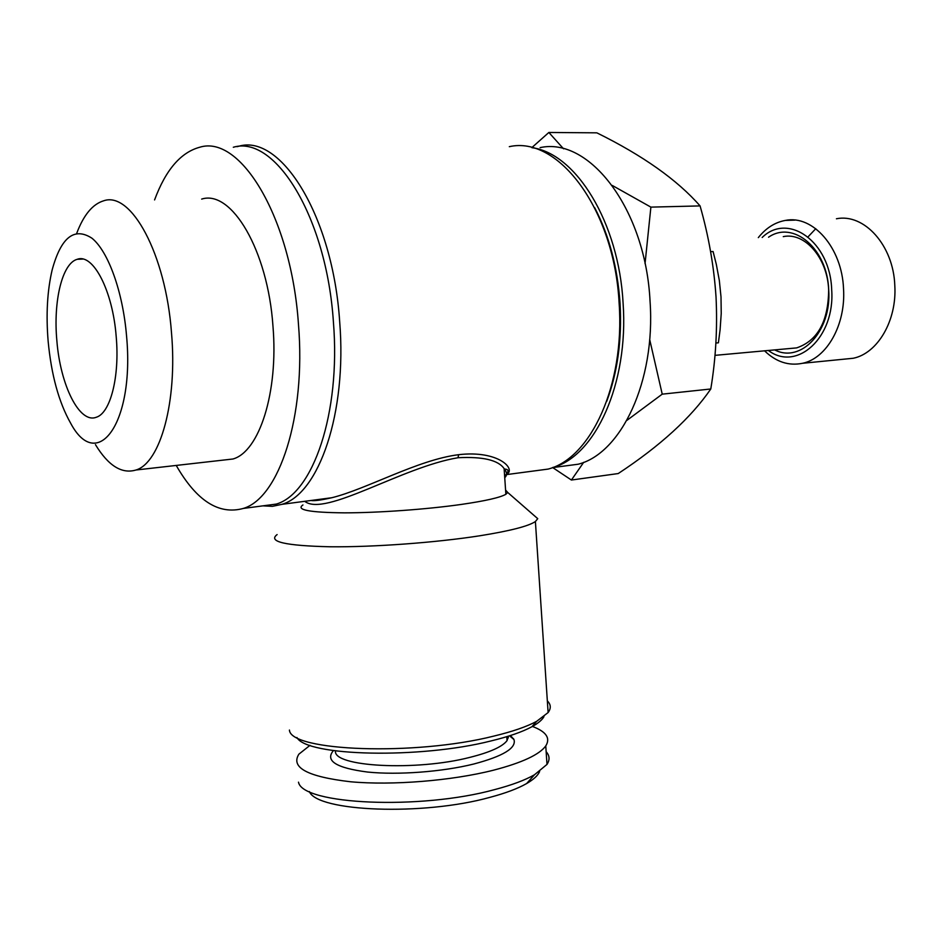 <?xml version="1.0" encoding="UTF-8"?>
<svg xmlns="http://www.w3.org/2000/svg" width="942" height="942" viewBox="0 0 942 942"><rect width="100%" height="100%" fill="white"/><g stroke="black" fill="none" stroke-linecap="round" stroke-linejoin="round"><path stroke-width="1.41" d="M715.896 343.018L718.393 342.806L720.088 329.888L721.231 313.509L721.007 296.907L719.335 280.516L716.309 264.313L713.082 251.526L710.598 251.632M789.302 348.564L796.649 347.892C817.691 340.721 828.348 321.375 828.654 289.877C827.476 257.837 804.739 231.979 783.261 236.63M774.701 349.894C800.888 363.624 831.762 331.207 828.701 289.865C827.406 248.464 793.164 220.004 768.542 237.219M768.378 350.471C796.744 372.066 835.295 337.589 831.68 289.665C830.279 241.635 788.101 212.068 762.172 237.478M764.563 350.824C776.078 361.963 788.748 366.108 802.584 363.282C826.676 358.384 845.845 324.884 843.537 288.876C842.042 247.711 812.828 214.635 785.381 220.416C774.972 222.312 765.952 228.046 758.322 237.62M843.679 359.208L853.228 358.266C877.555 353.403 897.008 320.645 894.806 285.52C893.463 245.344 864.155 213.104 836.425 218.768M583.722 462.287L571.405 480.031L618.235 473.555C660.248 445.872 691.11 417.683 710.786 388.987C715.779 358.937 717.533 328.311 716.038 297.119C713.989 266.351 708.667 235.947 700.071 205.909L650.887 207.122L645.046 263.654M571.405 480.031L552.707 467.585M649.674 339.461L662.226 394.156L626.877 420.391M116.196 336.577C112.734 290.678 93.117 253.186 77.279 259.285C62.16 263.218 53.164 301.287 56.861 340.686C60.312 385.231 79.481 423.994 96.296 417.247C110.355 413.185 119.834 376.765 116.196 336.577M48.148 341.298C51.351 374.987 58.828 402.258 70.591 423.099C97.144 473.402 134.824 423.488 126.546 335.858C122.872 291.667 108.212 251.231 91.916 238.185C74.23 226.798 60.971 237.384 52.151 269.93C47.265 290.819 45.934 314.604 48.148 341.298M95.46 444.648C108.33 465.795 121.848 474.238 136.013 469.999C160.281 462.84 177.567 401.681 171.503 332.856C165.745 253.963 131.115 190.826 103.596 200.823C92.61 204.155 83.65 214.976 76.726 233.286M222.394 460.202L232.945 459.001C259.203 451.748 278.561 392.508 272.968 326.215C267.834 250.207 231.496 189.413 201.659 199.092M261.252 506.066L276.277 504.088C312.826 493.679 340.874 413.385 333.421 322.164C326.615 217.213 275.111 134.6 233.31 147.258M176.225 465.43C196.489 500.803 218.838 515.133 243.283 508.445C278.997 498.094 306.138 416.894 298.473 324.448C291.384 218.085 240.587 134.388 199.798 147.223C180.758 152.345 165.686 169.913 154.582 199.928M296.942 737.515C306.433 756.273 419.579 759.099 490.864 740.977C508.715 736.644 522.398 731.887 531.912 726.729C538.129 723.303 542.145 719.947 543.97 716.65M289.43 730.05C290.266 751.28 414.774 756.12 493.808 736.102C512.483 731.604 526.778 726.671 536.681 721.325L548.114 712.552C551.211 708.325 550.952 704.439 547.337 700.895M277.125 534.573C267.669 541.685 285.273 545.748 329.959 546.772C373.515 547.231 436.087 542.616 479.973 535.751C509.999 530.935 528.486 526.201 535.397 521.538L537.741 518.665L533.042 514.579M302.935 504.959C295.658 509.869 309.506 512.507 344.478 512.848C378.425 512.837 426.903 509.339 461.415 504.417C485.389 500.932 500.202 497.553 505.866 494.279L507.714 492.466L505.583 490.064M504.747 477.665C507.326 475.321 507.114 472.307 504.123 468.598L504.123 468.598C498.247 460.12 482.916 456.493 458.165 457.718L458.012 457.741C401.975 466.973 324.872 517.358 304.749 501.321M262.853 505.854L272.438 506.337L281.917 504.335C318.796 493.867 347.139 413.291 339.685 321.752C332.903 216.425 280.987 133.552 238.797 146.245L236.96 146.681M606.719 401.339C617.587 372.373 622.038 339.732 620.06 303.395C617.552 267.245 609.085 235.335 594.661 207.652M530.687 471.4L548.138 469.081C590.716 458.307 624.958 385.148 619.141 303.454C614.49 209.477 558.253 135.436 509.316 146.669M310.695 500.532L331.82 497.729C366.673 489.157 417.883 459.743 458.624 454.692C498.471 450.029 516.357 469.092 506.761 474.321M506.184 474.638L504.582 475.286M560.655 466.525L578.211 464.218C621.096 453.479 655.679 381.557 650.062 301.428C645.647 209.254 589.386 136.614 540.096 147.635M552.66 467.526C594.944 456.517 628.832 384.006 623.098 303.194C618.894 222.5 575.903 153.287 531.936 147.694M309.341 791.539C317.171 811.757 423.04 816.019 489.887 797.356C505.548 793.199 517.794 788.595 526.637 783.544C533.619 779.493 537.953 775.478 539.625 771.522M298.496 782.166C302.241 804.656 420.203 810.202 494.762 789.573C511.73 785.11 524.965 780.188 534.444 774.795L546.996 764.409C549.963 759.841 549.681 755.614 546.16 751.728M310.024 745.322L298.885 754.165C290.419 767.577 307.645 776.773 350.565 781.766C392.331 785.604 451.83 780.765 493.431 770.215C521.962 762.773 539.401 754.672 545.771 745.923C550.681 738.092 546.172 731.569 532.218 726.364M335.505 750.904C332.585 766.764 415.975 771.392 470.082 757.321C490.111 752.269 502.439 746.7 507.043 740.624L508.48 736.161M333.397 750.609C324.849 760.83 336.212 767.977 367.51 772.04C397.936 775.195 442.34 771.839 473.708 764.033C503.181 756.214 516.605 748.042 513.967 739.541L510.482 735.514M513.531 738.693L512.789 738.552M508.374 737.81L506.831 737.574M325.567 498.553L316.818 500.426M531.83 147.623L548.856 132.469L563.552 148.812M612.265 185.444L650.887 207.122M710.786 388.987L662.226 394.156M700.071 205.909C677.204 179.851 642.797 155.501 596.839 132.834L548.856 132.469M815.772 228.694L808.036 236.866M458.624 454.692L458.012 457.741M796.649 347.892L714.954 355.358M853.228 358.266L802.584 363.282M82.872 259.074L77.279 259.285M232.945 459.001L136.013 469.999M276.277 504.088L243.283 508.445M531.912 726.729L536.681 721.325M548.114 712.552L535.397 521.538M507.714 492.466L537.741 518.665M505.866 494.279L504.123 468.598C504.382 469.799 510.717 467.962 506.525 474.438M548.138 469.081L506.502 474.603M310.966 500.496C314.086 501.073 321.045 500.155 331.82 497.729L281.917 504.335M578.211 464.218L552.412 467.621M507.043 740.624L506.772 736.679M509.54 735.82L513.967 739.541M546.996 764.409L545.771 745.923M526.637 783.544L534.444 774.795M794.93 220.11L785.381 220.416"/></g></svg>
